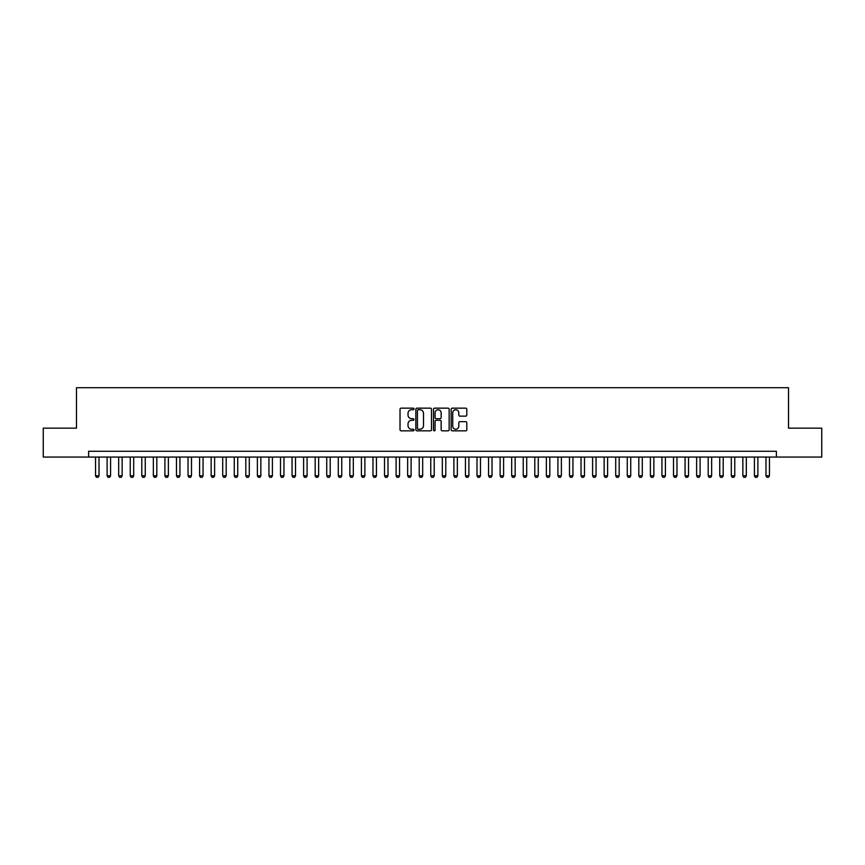 <?xml version="1.0" encoding="UTF-8"?>
<svg xmlns="http://www.w3.org/2000/svg" width="865" height="865" viewBox="0 0 865 865"><rect width="100%" height="100%" fill="white"/><g stroke="black" fill="none" stroke-linecap="round" stroke-linejoin="round"><path stroke-width="1.3" d="M414.011 408.94A0.789 0.789 0 0 0 413.211 408.15L401.155 408.15A1.135 1.135 0 0 0 400.019 409.286L400.019 429.71A1.135 1.135 0 0 0 401.155 430.846L413.211 430.846A0.789 0.789 0 0 0 414.011 430.046A0.789 0.789 0 0 0 413.211 429.256L411.654 429.256A3.633 3.633 0 0 1 408.021 425.623L408.021 423.926A3.633 3.633 0 0 1 411.654 420.293L413.211 420.293A0.789 0.789 0 0 0 414.011 419.493A0.789 0.789 0 0 0 413.211 418.703L411.654 418.703A3.633 3.633 0 0 1 408.021 415.07L408.021 413.373A3.633 3.633 0 0 1 411.654 409.74L413.211 409.74A0.789 0.789 0 0 0 414.011 408.94M465.662 416.151A1.135 1.135 0 0 0 466.797 415.016L466.797 409.286A1.135 1.135 0 0 0 465.662 408.15L452.265 408.15A1.135 1.135 0 0 0 451.141 409.286L451.141 429.71A1.135 1.135 0 0 0 452.265 430.846L465.662 430.846A1.135 1.135 0 0 0 466.797 429.71L466.797 422.79A1.135 1.135 0 0 0 465.662 421.655L459.931 421.655A1.135 1.135 0 0 0 458.796 422.79L458.796 426.218A3.038 3.038 0 0 1 455.758 429.256A3.038 3.038 0 0 1 452.719 426.218L452.719 412.778A3.038 3.038 0 0 1 455.758 409.74A3.038 3.038 0 0 1 458.796 412.778L458.796 415.016A1.135 1.135 0 0 0 459.931 416.151L465.662 416.151M88.619 457.066L43.25 457.066L43.25 428.164L76.477 428.164L76.477 387.704L788.523 387.704L788.523 428.164L821.75 428.164L821.75 457.066L776.381 457.066L776.381 451.281L88.619 451.281L88.619 457.066L776.381 457.066M431.505 409.286A1.135 1.135 0 0 0 430.37 408.15L416.984 408.15A1.135 1.135 0 0 0 415.849 409.286L415.849 429.71A1.135 1.135 0 0 0 416.984 430.846L430.37 430.846A1.135 1.135 0 0 0 431.505 429.71L431.505 409.286M434.63 408.15L448.016 408.15A1.135 1.135 0 0 1 449.151 409.286L449.151 429.71A1.135 1.135 0 0 1 448.016 430.846L442.285 430.846A1.135 1.135 0 0 1 441.15 429.71L441.15 421.428A1.135 1.135 0 0 0 440.015 420.293L436.22 420.293A1.135 1.135 0 0 0 435.084 421.428L435.084 430.046A0.789 0.789 0 0 1 434.284 430.846A0.789 0.789 0 0 1 433.495 430.046L433.495 409.286A1.135 1.135 0 0 1 434.63 408.15M418.228 409.74A0.789 0.789 0 0 0 417.438 410.529L417.438 428.456A0.789 0.789 0 0 0 418.228 429.256L419.882 429.256A3.633 3.633 0 0 0 423.504 425.623L423.504 413.373A3.633 3.633 0 0 0 419.882 409.74L418.228 409.74M441.15 412.832A3.038 3.038 0 0 0 438.112 409.794A3.038 3.038 0 0 0 435.084 412.832L435.084 417.568A1.135 1.135 0 0 0 436.22 418.703L440.015 418.703A1.135 1.135 0 0 0 441.15 417.568L441.15 412.832M95.55 457.066L95.55 475.793L99.021 475.793L99.021 457.066M99.021 475.793L98.156 477.296L96.426 477.296L95.55 475.793M107.109 457.066L107.109 475.793L110.579 475.793L110.579 457.066M110.579 475.793L109.714 477.296L107.984 477.296L107.109 475.793M118.678 457.066L118.678 475.793L122.138 475.793L122.138 457.066M122.138 475.793L121.273 477.296L119.543 477.296L118.678 475.793M130.237 457.066L130.237 475.793L133.697 475.793L133.697 457.066M133.697 475.793L132.832 477.296L131.102 477.296L130.237 475.793M141.795 457.066L141.795 475.793L145.255 475.793L145.255 457.066M145.255 475.793L144.39 477.296L142.66 477.296L141.795 475.793M153.354 457.066L153.354 475.793L156.814 475.793L156.814 457.066M156.814 475.793L155.949 477.296L154.219 477.296L153.354 475.793M164.912 457.066L164.912 475.793L168.372 475.793L168.372 457.066M168.372 475.793L167.507 477.296L165.777 477.296L164.912 475.793M176.471 457.066L176.471 475.793L179.931 475.793L179.931 457.066M179.931 475.793L179.066 477.296L177.336 477.296L176.471 475.793M188.029 457.066L188.029 475.793L191.489 475.793L191.489 457.066M191.489 475.793L190.624 477.296L188.894 477.296L188.029 475.793M199.588 457.066L199.588 475.793L203.059 475.793L203.059 457.066M203.059 475.793L202.183 477.296L200.453 477.296L199.588 475.793M211.147 457.066L211.147 475.793L214.617 475.793L214.617 457.066M214.617 475.793L213.742 477.296L212.012 477.296L211.147 475.793M222.705 457.066L222.705 475.793L226.176 475.793L226.176 457.066M226.176 475.793L225.3 477.296L223.57 477.296L222.705 475.793M234.264 457.066L234.264 475.793L237.734 475.793L237.734 457.066M237.734 475.793L236.859 477.296L235.129 477.296L234.264 475.793M245.822 457.066L245.822 475.793L249.293 475.793L249.293 457.066M249.293 475.793L248.428 477.296L246.687 477.296L245.822 475.793M257.381 457.066L257.381 475.793L260.852 475.793L260.852 457.066M260.852 475.793L259.987 477.296L258.246 477.296L257.381 475.793M268.939 457.066L268.939 475.793L272.41 475.793L272.41 457.066M272.41 475.793L271.545 477.296L269.804 477.296L268.939 475.793M280.498 457.066L280.498 475.793L283.969 475.793L283.969 457.066M283.969 475.793L283.104 477.296L281.363 477.296L280.498 475.793M292.056 457.066L292.056 475.793L295.527 475.793L295.527 457.066M295.527 475.793L294.662 477.296L292.921 477.296L292.056 475.793M303.615 457.066L303.615 475.793L307.086 475.793L307.086 457.066M307.086 475.793L306.221 477.296L304.48 477.296L303.615 475.793M315.174 457.066L315.174 475.793L318.644 475.793L318.644 457.066M318.644 475.793L317.779 477.296L316.039 477.296L315.174 475.793M326.732 457.066L326.732 475.793L330.203 475.793L330.203 457.066M330.203 475.793L329.338 477.296L327.597 477.296L326.732 475.793M338.291 457.066L338.291 475.793L341.762 475.793L341.762 457.066M341.762 475.793L340.897 477.296L339.156 477.296L338.291 475.793M349.849 457.066L349.849 475.793L353.32 475.793L353.32 457.066M353.32 475.793L352.455 477.296L350.725 477.296L349.849 475.793M361.408 457.066L361.408 475.793L364.879 475.793L364.879 457.066M364.879 475.793L364.014 477.296L362.284 477.296L361.408 475.793M372.966 457.066L372.966 475.793L376.437 475.793L376.437 457.066M376.437 475.793L375.572 477.296L373.842 477.296L372.966 475.793M384.525 457.066L384.525 475.793L387.996 475.793L387.996 457.066M387.996 475.793L387.131 477.296L385.401 477.296L384.525 475.793M396.094 457.066L396.094 475.793L399.554 475.793L399.554 457.066M399.554 475.793L398.689 477.296L396.959 477.296L396.094 475.793M407.653 457.066L407.653 475.793L411.113 475.793L411.113 457.066M411.113 475.793L410.248 477.296L408.518 477.296L407.653 475.793M419.211 457.066L419.211 475.793L422.671 475.793L422.671 457.066M422.671 475.793L421.806 477.296L420.076 477.296L419.211 475.793M430.77 457.066L430.77 475.793L434.23 475.793L434.23 457.066M434.23 475.793L433.365 477.296L431.635 477.296L430.77 475.793M442.329 457.066L442.329 475.793L445.789 475.793L445.789 457.066M445.789 475.793L444.924 477.296L443.194 477.296L442.329 475.793M453.887 457.066L453.887 475.793L457.347 475.793L457.347 457.066M457.347 475.793L456.482 477.296L454.752 477.296L453.887 475.793M465.446 457.066L465.446 475.793L468.906 475.793L468.906 457.066M468.906 475.793L468.041 477.296L466.311 477.296L465.446 475.793M477.004 457.066L477.004 475.793L480.475 475.793L480.475 457.066M480.475 475.793L479.599 477.296L477.869 477.296L477.004 475.793M488.563 457.066L488.563 475.793L492.034 475.793L492.034 457.066M492.034 475.793L491.158 477.296L489.428 477.296L488.563 475.793M500.121 457.066L500.121 475.793L503.592 475.793L503.592 457.066M503.592 475.793L502.716 477.296L500.986 477.296L500.121 475.793M511.68 457.066L511.68 475.793L515.151 475.793L515.151 457.066M515.151 475.793L514.275 477.296L512.545 477.296L511.68 475.793M523.239 457.066L523.239 475.793L526.709 475.793L526.709 457.066M526.709 475.793L525.844 477.296L524.104 477.296L523.239 475.793M534.797 457.066L534.797 475.793L538.268 475.793L538.268 457.066M538.268 475.793L537.403 477.296L535.662 477.296L534.797 475.793M546.356 457.066L546.356 475.793L549.826 475.793L549.826 457.066M549.826 475.793L548.961 477.296L547.221 477.296L546.356 475.793M557.914 457.066L557.914 475.793L561.385 475.793L561.385 457.066M561.385 475.793L560.52 477.296L558.779 477.296L557.914 475.793M569.473 457.066L569.473 475.793L572.944 475.793L572.944 457.066M572.944 475.793L572.079 477.296L570.338 477.296L569.473 475.793M581.031 457.066L581.031 475.793L584.502 475.793L584.502 457.066M584.502 475.793L583.637 477.296L581.896 477.296L581.031 475.793M592.59 457.066L592.59 475.793L596.061 475.793L596.061 457.066M596.061 475.793L595.196 477.296L593.455 477.296L592.59 475.793M604.148 457.066L604.148 475.793L607.619 475.793L607.619 457.066M607.619 475.793L606.754 477.296L605.013 477.296L604.148 475.793M615.707 457.066L615.707 475.793L619.178 475.793L619.178 457.066M619.178 475.793L618.313 477.296L616.572 477.296L615.707 475.793M627.266 457.066L627.266 475.793L630.736 475.793L630.736 457.066M630.736 475.793L629.871 477.296L628.141 477.296L627.266 475.793M638.824 457.066L638.824 475.793L642.295 475.793L642.295 457.066M642.295 475.793L641.43 477.296L639.7 477.296L638.824 475.793M650.383 457.066L650.383 475.793L653.854 475.793L653.854 457.066M653.854 475.793L652.988 477.296L651.259 477.296L650.383 475.793M661.941 457.066L661.941 475.793L665.412 475.793L665.412 457.066M665.412 475.793L664.547 477.296L662.817 477.296L661.941 475.793M673.511 457.066L673.511 475.793L676.971 475.793L676.971 457.066M676.971 475.793L676.106 477.296L674.376 477.296L673.511 475.793M685.069 457.066L685.069 475.793L688.529 475.793L688.529 457.066M688.529 475.793L687.664 477.296L685.934 477.296L685.069 475.793M696.628 457.066L696.628 475.793L700.088 475.793L700.088 457.066M700.088 475.793L699.223 477.296L697.493 477.296L696.628 475.793M708.186 457.066L708.186 475.793L711.646 475.793L711.646 457.066M711.646 475.793L710.781 477.296L709.051 477.296L708.186 475.793M719.745 457.066L719.745 475.793L723.205 475.793L723.205 457.066M723.205 475.793L722.34 477.296L720.61 477.296L719.745 475.793M731.303 457.066L731.303 475.793L734.763 475.793L734.763 457.066M734.763 475.793L733.898 477.296L732.168 477.296L731.303 475.793M742.862 457.066L742.862 475.793L746.322 475.793L746.322 457.066M746.322 475.793L745.457 477.296L743.727 477.296L742.862 475.793M754.421 457.066L754.421 475.793L757.891 475.793L757.891 457.066M757.891 475.793L757.016 477.296L755.286 477.296L754.421 475.793M765.979 457.066L765.979 475.793L769.45 475.793L769.45 457.066M769.45 475.793L768.574 477.296L766.844 477.296L765.979 475.793"/></g></svg>
